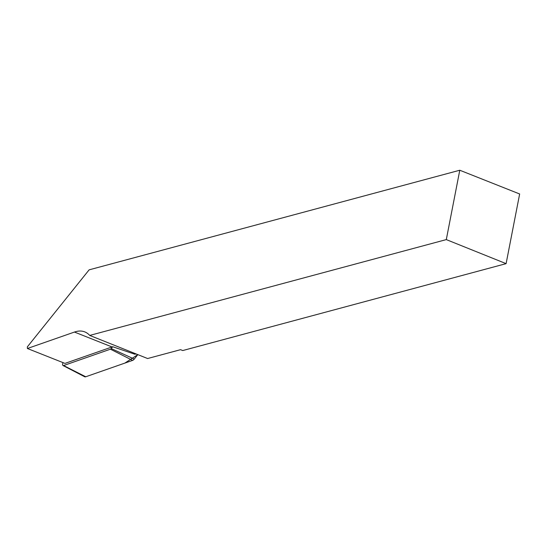 <?xml version="1.0" encoding="UTF-8"?>
<svg xmlns="http://www.w3.org/2000/svg" width="547" height="547" viewBox="0 0 547 547"><rect width="100%" height="100%" fill="white"/><g stroke="black" fill="none" stroke-linecap="round" stroke-linejoin="round"><path stroke-width="0.82" d="M74.454 332.056A47.685 23.945 -68.4 0 1 84.785 331.899A47.685 23.945 -68.4 0 1 89.722 335.427L147.608 358.531L180.565 349.677L182.739 350.552L506.105 263.647L519.65 193.98L459.781 170.233L89.12 269.849L27.35 346.86L27.405 348.501L74.454 332.056L112.019 346.955A47.685 23.945 -68.4 0 1 112.675 346.736L134.788 354.21A47.685 23.945 111.6 0 1 136.23 353.991M112.019 346.955L64.97 363.399L27.405 348.501M506.105 263.647L446.297 239.6L89.722 335.427M459.781 170.233L446.297 239.6M63.083 362.647A2.222 1.115 -68.4 0 0 63.049 365.54A2.222 1.115 -68.4 0 0 63.582 365.553L110.426 349.184A2.222 1.115 -68.4 0 0 111.219 348.555L112.675 346.736M63.582 365.553L85.749 376.767L124.86 363.099L137.823 354.634L134.261 359.071A4.67 2.345 111.6 0 1 132.593 360.391L85.749 376.767A4.67 2.345 111.6 0 1 84.628 376.733L63.049 365.54M111.219 348.555L134.261 359.071M132.593 360.391L110.426 349.184"/></g></svg>
